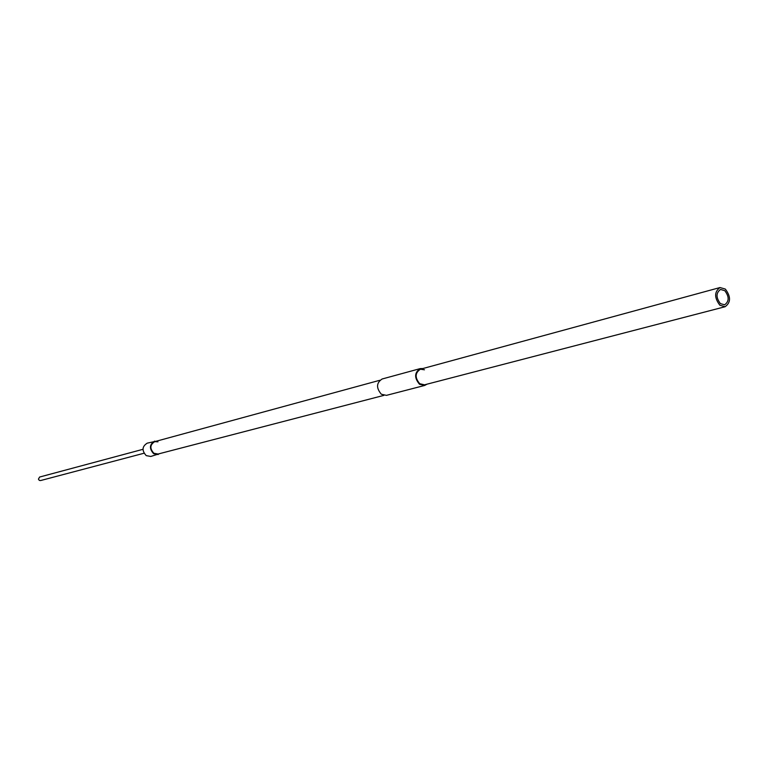 <?xml version="1.0" encoding="UTF-8"?>
<svg xmlns="http://www.w3.org/2000/svg" width="768" height="768" viewBox="0 0 768 768"><rect width="100%" height="100%" fill="white"/><g stroke="black" fill="none" stroke-linecap="round" stroke-linejoin="round"><path stroke-width="1.15" d="M422.87 368.544L420.221 368.602C414.374 372.557 414.134 377.779 419.51 384.259L424.704 385.44L427.027 384.173M420.221 368.602L382.099 379.008C376.32 382.877 376.07 387.955 381.341 394.234L386.448 395.357L424.704 385.44M725.107 306.73L719.846 305.213C714.211 297.696 714.259 291.811 720 287.549L725.347 289.075C730.973 296.621 730.896 302.506 725.107 306.73L424.541 384.816L419.731 383.722C414.758 377.722 414.97 372.883 420.394 369.216L424.464 369.792M720.394 303.6L724.618 304.81C729.245 301.421 729.302 296.717 724.8 290.678L720.528 289.459C715.939 292.867 715.891 297.581 720.394 303.6M142.973 449.309L39.59 477.043L38.438 479.136L39.283 480.365L40.531 480.566L144.019 453.235M160.272 453.466L150.768 456.461L146.246 455.635C141.696 450.605 142.022 446.448 147.226 443.155L156.96 441.034M158.198 454.531L153.658 453.706C149.078 448.627 149.405 444.442 154.627 441.13M157.958 441.83L154.771 441.629C149.933 444.691 149.626 448.57 153.869 453.264L158.074 454.032L383.846 395.386M420.394 369.216L720 287.549M154.771 441.629L379.824 380.275"/></g></svg>
